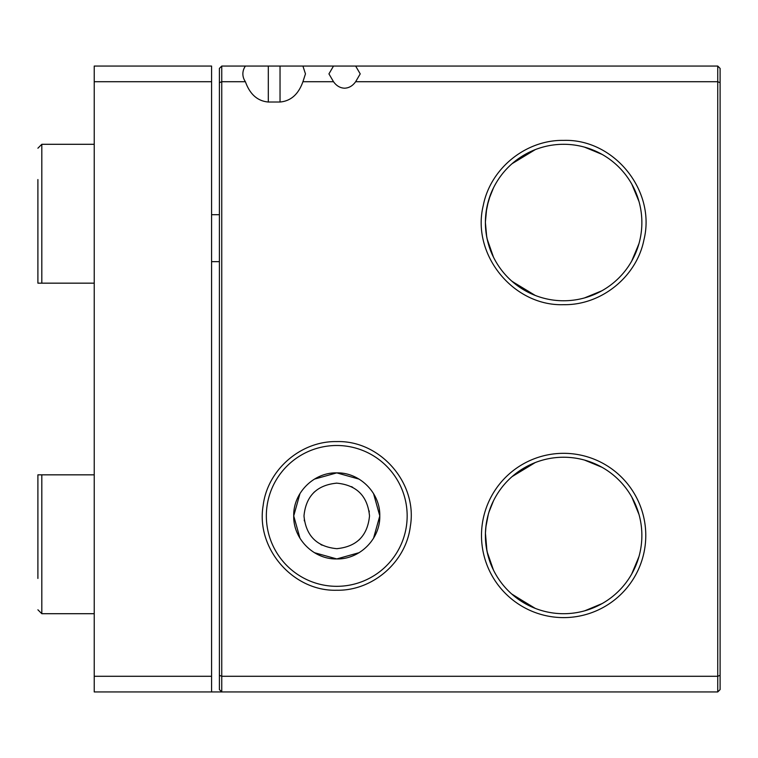 <?xml version="1.0" encoding="UTF-8"?>
<svg xmlns="http://www.w3.org/2000/svg" width="758" height="758" viewBox="0 0 758 758"><rect width="100%" height="100%" fill="white"/><g stroke="black" fill="none" stroke-linecap="round" stroke-linejoin="round"><path stroke-width="1.14" d="M94.229 474.84L37.9 474.84L37.9 578.449M94.229 613.705L41.813 613.705L41.813 474.84M94.229 81.712L211.577 81.712L211.577 66.06L94.229 66.06L94.229 691.94L221.753 691.94L221.753 81.712L245.403 81.712A25.421 17.984 180 0 1 242.873 73.886A25.421 17.984 180 0 1 245.403 66.06L302.925 66.06L305.465 73.886L302.925 81.712L333.511 81.712C336.476 85.872 340.171 88.032 344.577 88.193C348.983 88.032 352.678 85.872 355.644 81.712L717.75 81.712L717.75 676.288L221.753 676.288L219.403 675.321L219.403 689.591L221.753 691.94L717.75 691.94L720.1 689.591L720.1 82.679L717.75 81.712L717.75 66.06L355.644 66.06L360.221 73.886L355.644 81.712M211.577 691.94L211.577 676.288L94.229 676.288M211.577 676.288L211.577 81.712M94.229 283.16L41.813 283.16L41.813 144.295L94.229 144.295M37.9 179.551L37.9 283.16L41.813 283.16M219.403 214.713L211.577 214.713M211.577 261.652L219.403 261.652M336.751 548.678C316.853 546.736 305.929 535.811 303.986 515.914C305.929 496.007 316.853 485.092 336.751 483.149C356.658 485.092 367.573 496.007 369.516 515.914C367.573 535.811 356.658 546.736 336.751 548.678L337.405 548.669M304.242 519.979L304.375 520.945M320.776 544.509L322.074 545.201M336.751 483.149L336.097 483.149M314.551 491.819L313.679 492.643M369.269 511.84L369.127 510.873M352.735 487.309L351.428 486.617M358.96 539.999L359.823 539.175M563.63 617.609A82.148 82.148 0 0 0 645.778 535.47A82.148 82.148 0 0 0 563.63 453.322A82.148 82.148 0 0 0 481.491 535.47A82.148 82.148 0 0 0 563.63 617.609M563.63 613.705A78.235 78.235 0 0 0 641.865 535.47A78.235 78.235 0 0 0 563.63 457.235A78.235 78.235 0 0 0 485.395 535.47A78.235 78.235 0 0 0 563.63 613.705M638.795 513.763L631.793 497.059L638.947 514.303M585.943 460.485L602.041 467.307L584.797 460.153M584.911 610.749L602.136 603.567L593.258 607.878M638.871 556.912L631.66 574.109L634.901 567.733M302.925 81.712C298.444 94.305 290.807 101.07 280.034 102.017L268.304 102.017C257.521 101.07 249.894 94.305 245.403 81.712M336.751 590.236C372.699 590.975 406.051 562 410.343 526.298C417.791 483.329 380.345 440.227 336.751 441.592C300.803 440.843 267.46 469.818 263.159 505.52C255.711 548.489 293.166 591.6 336.751 590.236M563.63 304.678C601.331 305.36 636.777 276.679 643.968 239.67C656.153 190.76 613.999 138.667 563.63 140.391C525.929 139.699 490.483 168.38 483.291 205.399C471.106 254.3 513.261 306.393 563.63 304.678M584.522 297.922L601.871 290.788M535.243 462.57L512.105 476.602L535.243 462.57M487.11 551.758L493.458 570.044C488.341 559.963 485.66 548.432 485.395 535.47L485.404 534.864C485.764 522.035 488.455 510.712 493.449 500.896L488.995 512.01M530.638 606.4L511.735 594.007L534.542 608.096M245.403 66.06L221.753 66.06L221.753 81.712L219.403 82.679L219.403 675.321M720.1 675.321L717.75 676.288L717.75 691.94M302.925 66.06L333.511 66.06L328.934 73.886L333.511 81.712M336.751 586.322A70.409 70.409 0 0 0 407.16 515.914A70.409 70.409 0 0 0 336.751 445.496A70.409 70.409 0 0 0 266.342 515.914A70.409 70.409 0 0 0 336.751 586.322M563.63 300.765A78.235 78.235 0 0 0 641.865 222.53A78.235 78.235 0 0 0 563.63 144.295A78.235 78.235 0 0 0 485.395 222.53A78.235 78.235 0 0 0 563.63 300.765M638.871 243.981L631.66 261.169L634.901 254.802M584.522 460.078L601.871 467.212L584.522 460.078M600.525 291.517L584.598 297.903L600.525 291.517M485.433 220.332L485.404 223.136C485.764 235.965 488.455 247.288 493.449 257.104L493.458 257.114C488.341 247.023 485.66 235.501 485.395 222.53L485.404 221.933C485.764 209.104 488.455 197.781 493.449 187.956L488.995 199.07M512.465 281.711L534.788 295.26M639.013 514.53L632.011 497.456L639.013 514.53M632.617 572.366L639.003 556.438L632.617 572.366M600.525 604.458L584.598 610.844L600.525 604.458M221.753 66.06L219.403 68.41L219.403 82.679M720.1 82.679L720.1 68.41L717.75 66.06M333.511 66.06L355.644 66.06M262.429 66.06L268.304 66.06L262.429 66.06M631.793 184.128L638.947 201.372L631.793 184.128M602.041 154.376L584.797 147.213L601.501 154.073M512.171 163.605L535.252 149.629L512.105 163.671M632.617 259.425L639.003 243.498L632.617 259.425M593.258 294.938L602.136 290.636M526.886 466.397L513.194 475.664L529.927 464.862M535.252 295.44L512.171 281.455L535.252 295.44M359.074 479.122L336.751 472.878L314.456 479.113M299.969 493.591L293.725 515.914L299.969 538.227M314.437 552.696L336.751 558.94L359.055 552.705M373.542 538.227L379.786 515.914L373.542 493.591M488.323 514.275L485.85 527.104M485.433 533.082L486.949 550.952M535.252 608.371L512.171 594.395L535.252 608.371M336.751 472.878C313.765 472.291 293.128 492.918 293.725 515.914C293.128 538.9 313.765 559.527 336.751 558.94C359.747 559.527 380.374 538.9 379.786 515.914C380.374 492.918 359.747 472.291 336.751 472.878M639.013 201.59L632.011 184.526L639.013 201.59M487.167 239.054L493.458 257.114L488 242.551M511.735 281.076L530.609 293.45M584.939 147.251L602.155 154.442M488.323 201.344L486.03 212.647M485.433 533.262L486.03 525.578M488.304 514.36L489.09 511.707M485.404 221.933L486.683 208.393M487.167 206.015L490.246 195.441M485.395 222.53L486.683 236.676M493.449 570.044L490.246 562.559M487.792 554.657L486.2 546.603M485.414 536.863L485.395 535.47M512.465 163.349L534.788 149.809L512.465 163.349M584.522 147.137L601.871 154.281M293.725 515.914L299.988 538.265M314.513 552.743L336.827 558.94L359.112 552.677M373.59 538.142L379.786 515.914M280.034 66.06L280.034 102.017M268.304 66.06L268.304 102.017M37.9 609.792L41.813 613.705M37.9 148.208L41.813 144.295"/></g></svg>
